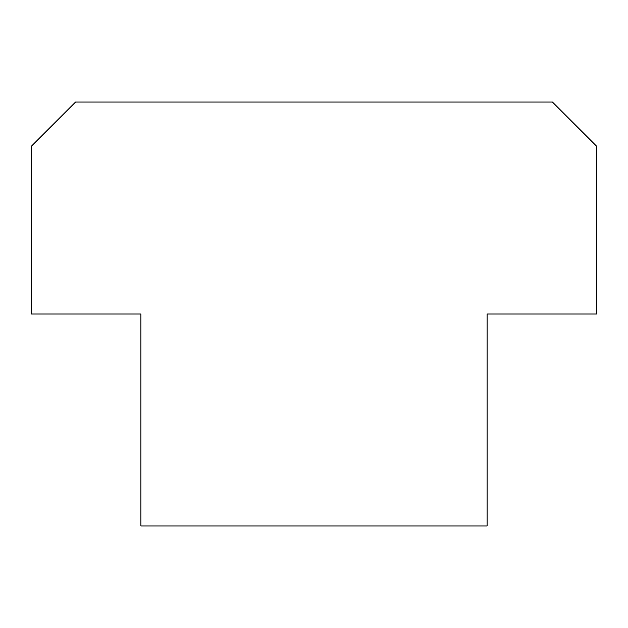 <?xml version="1.0" encoding="UTF-8"?>
<svg xmlns="http://www.w3.org/2000/svg" width="628" height="628" viewBox="0 0 628 628"><rect width="100%" height="100%" fill="white"/><g stroke="black" fill="none" stroke-linecap="round" stroke-linejoin="round"><path stroke-width="0.94" d="M596.6 314L487.093 314L487.093 525.95L140.907 525.95L140.907 314L31.4 314L31.4 146.206L75.556 102.05L552.444 102.05L596.6 146.206L596.6 314"/></g></svg>
